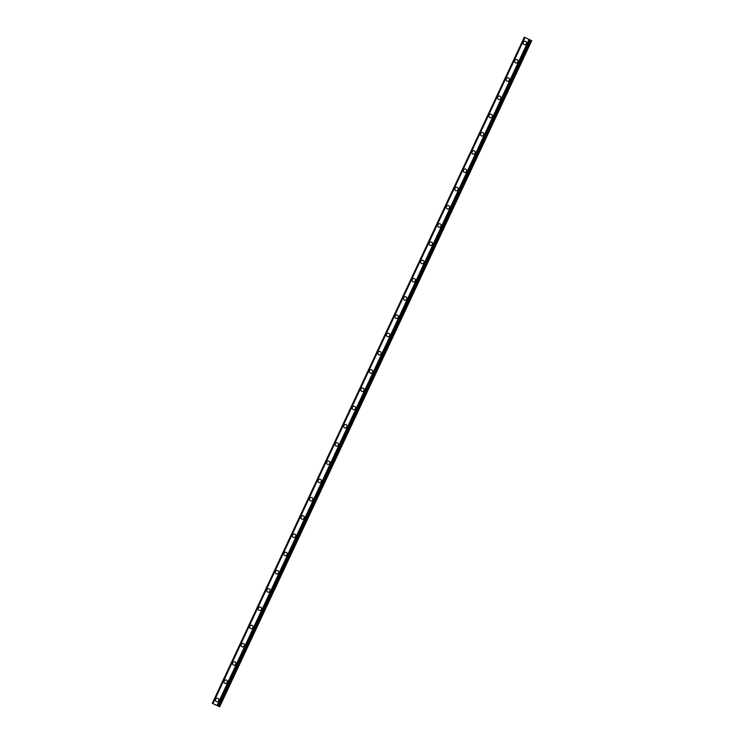 <?xml version="1.0" encoding="UTF-8"?>
<svg xmlns="http://www.w3.org/2000/svg" width="744" height="744" viewBox="0 0 744 744"><rect width="100%" height="100%" fill="white"/><g stroke="black" fill="none" stroke-linecap="round" stroke-linejoin="round"><path stroke-width="1.12" d="M216.318 701.518A1.767 1.683 117.8 0 1 215.611 699.258A1.767 1.683 117.8 0 1 217.964 698.402A1.767 1.683 117.8 0 1 218.671 700.662A1.767 1.683 117.8 0 1 216.318 701.518A1.767 1.683 117.8 0 1 215.611 699.258A1.767 1.683 117.8 0 1 217.964 698.402M224.865 683.271A1.767 1.683 117.8 0 1 224.158 681.002A1.767 1.683 117.8 0 1 226.511 680.156A1.767 1.683 117.8 0 1 227.218 682.415A1.767 1.683 117.8 0 1 224.865 683.271A1.767 1.683 117.8 0 1 224.167 681.002A1.767 1.683 117.8 0 1 226.511 680.146M233.411 665.024A1.767 1.683 117.8 0 1 232.714 662.755A1.767 1.683 117.8 0 1 235.058 661.9A1.767 1.683 117.8 0 1 235.764 664.169A1.767 1.683 117.8 0 1 233.411 665.024A1.767 1.683 117.8 0 1 232.714 662.755A1.767 1.683 117.8 0 1 235.058 661.9M241.967 646.778A1.767 1.683 117.8 0 1 241.261 644.509A1.767 1.683 117.8 0 1 243.604 643.653A1.767 1.683 117.8 0 1 244.311 645.922A1.767 1.683 117.8 0 1 241.967 646.778A1.767 1.683 117.8 0 1 241.261 644.509A1.767 1.683 117.8 0 1 243.604 643.653M250.514 628.522A1.767 1.683 117.8 0 1 249.807 626.262A1.767 1.683 117.8 0 1 252.16 625.406A1.767 1.683 117.8 0 1 252.858 627.666A1.767 1.683 117.8 0 1 250.514 628.522A1.767 1.683 117.8 0 1 249.807 626.262A1.767 1.683 117.8 0 1 252.16 625.406M259.061 610.275A1.767 1.683 117.8 0 1 258.354 608.006A1.767 1.683 117.8 0 1 260.707 607.16A1.767 1.683 117.8 0 1 261.404 609.42A1.767 1.683 117.8 0 1 259.061 610.275A1.767 1.683 117.8 0 1 258.354 608.006A1.767 1.683 117.8 0 1 260.707 607.16M267.608 592.029A1.767 1.683 117.8 0 1 266.901 589.76A1.767 1.683 117.8 0 1 269.254 588.904A1.767 1.683 117.8 0 1 269.96 591.173A1.767 1.683 117.8 0 1 267.608 592.029A1.767 1.683 117.8 0 1 266.901 589.76A1.767 1.683 117.8 0 1 269.254 588.904M276.154 573.782A1.767 1.683 117.8 0 1 275.457 571.513A1.767 1.683 117.8 0 1 277.8 570.657A1.767 1.683 117.8 0 1 278.507 572.927A1.767 1.683 117.8 0 1 276.154 573.782A1.767 1.683 117.8 0 1 275.457 571.513A1.767 1.683 117.8 0 1 277.8 570.657M284.71 555.526A1.767 1.683 117.8 0 1 284.003 553.266A1.767 1.683 117.8 0 1 286.347 552.411A1.767 1.683 117.8 0 1 287.054 554.68A1.767 1.683 117.8 0 1 284.71 555.526A1.767 1.683 117.8 0 1 284.003 553.266A1.767 1.683 117.8 0 1 286.347 552.411M293.257 537.28A1.767 1.683 117.8 0 1 292.55 535.01A1.767 1.683 117.8 0 1 294.894 534.164A1.767 1.683 117.8 0 1 295.601 536.424A1.767 1.683 117.8 0 1 293.257 537.28A1.767 1.683 117.8 0 1 292.55 535.01A1.767 1.683 117.8 0 1 294.894 534.164M301.804 519.033A1.767 1.683 117.8 0 1 301.097 516.764A1.767 1.683 117.8 0 1 303.45 515.908A1.767 1.683 117.8 0 1 304.147 518.177A1.767 1.683 117.8 0 1 301.804 519.033A1.767 1.683 117.8 0 1 301.097 516.764A1.767 1.683 117.8 0 1 303.45 515.908M310.35 500.786A1.767 1.683 117.8 0 1 309.644 498.517A1.767 1.683 117.8 0 1 311.996 497.662A1.767 1.683 117.8 0 1 312.703 499.931A1.767 1.683 117.8 0 1 310.35 500.786A1.767 1.683 117.8 0 1 309.644 498.517A1.767 1.683 117.8 0 1 311.996 497.662M318.897 482.531A1.767 1.683 117.8 0 1 318.19 480.271A1.767 1.683 117.8 0 1 320.543 479.415A1.767 1.683 117.8 0 1 321.25 481.684A1.767 1.683 117.8 0 1 318.897 482.531A1.767 1.683 117.8 0 1 318.2 480.271A1.767 1.683 117.8 0 1 320.543 479.415M327.444 464.284A1.767 1.683 117.8 0 1 326.746 462.015A1.767 1.683 117.8 0 1 329.09 461.168A1.767 1.683 117.8 0 1 329.797 463.428A1.767 1.683 117.8 0 1 327.444 464.284A1.767 1.683 117.8 0 1 326.746 462.015A1.767 1.683 117.8 0 1 329.09 461.168M336 446.037A1.767 1.683 117.8 0 1 335.293 443.768A1.767 1.683 117.8 0 1 337.637 442.913A1.767 1.683 117.8 0 1 338.343 445.182A1.767 1.683 117.8 0 1 336 446.037A1.767 1.683 117.8 0 1 335.293 443.768A1.767 1.683 117.8 0 1 337.637 442.913M344.546 427.791A1.767 1.683 117.8 0 1 343.84 425.522A1.767 1.683 117.8 0 1 346.192 424.666A1.767 1.683 117.8 0 1 346.89 426.935A1.767 1.683 117.8 0 1 344.546 427.791A1.767 1.683 117.8 0 1 343.84 425.522A1.767 1.683 117.8 0 1 346.192 424.666M353.093 409.535A1.767 1.683 117.8 0 1 352.386 407.275A1.767 1.683 117.8 0 1 354.739 406.419A1.767 1.683 117.8 0 1 355.446 408.689A1.767 1.683 117.8 0 1 353.093 409.535A1.767 1.683 117.8 0 1 352.386 407.275A1.767 1.683 117.8 0 1 354.739 406.419M361.64 391.288A1.767 1.683 117.8 0 1 360.933 389.019A1.767 1.683 117.8 0 1 363.286 388.173A1.767 1.683 117.8 0 1 363.993 390.433A1.767 1.683 117.8 0 1 361.64 391.288A1.767 1.683 117.8 0 1 360.933 389.019A1.767 1.683 117.8 0 1 363.286 388.173M370.187 373.042A1.767 1.683 117.8 0 1 369.489 370.772A1.767 1.683 117.8 0 1 371.833 369.917A1.767 1.683 117.8 0 1 372.539 372.186A1.767 1.683 117.8 0 1 370.187 373.042A1.767 1.683 117.8 0 1 369.489 370.772A1.767 1.683 117.8 0 1 371.833 369.917M378.743 354.795A1.767 1.683 117.8 0 1 378.036 352.526A1.767 1.683 117.8 0 1 380.379 351.67A1.767 1.683 117.8 0 1 381.086 353.939A1.767 1.683 117.8 0 1 378.743 354.795A1.767 1.683 117.8 0 1 378.036 352.526A1.767 1.683 117.8 0 1 380.379 351.67M387.289 336.539A1.767 1.683 117.8 0 1 386.582 334.279A1.767 1.683 117.8 0 1 388.935 333.424A1.767 1.683 117.8 0 1 389.633 335.693A1.767 1.683 117.8 0 1 387.289 336.539A1.767 1.683 117.8 0 1 386.582 334.279A1.767 1.683 117.8 0 1 388.926 333.424M395.836 318.293A1.767 1.683 117.8 0 1 395.129 316.023A1.767 1.683 117.8 0 1 397.482 315.177A1.767 1.683 117.8 0 1 398.18 317.437A1.767 1.683 117.8 0 1 395.836 318.293A1.767 1.683 117.8 0 1 395.129 316.023A1.767 1.683 117.8 0 1 397.482 315.177M404.383 300.046A1.767 1.683 117.8 0 1 403.676 297.777A1.767 1.683 117.8 0 1 406.029 296.921A1.767 1.683 117.8 0 1 406.736 299.19A1.767 1.683 117.8 0 1 404.383 300.046A1.767 1.683 117.8 0 1 403.676 297.777A1.767 1.683 117.8 0 1 406.029 296.921M412.929 281.799A1.767 1.683 117.8 0 1 412.232 279.53A1.767 1.683 117.8 0 1 414.575 278.674A1.767 1.683 117.8 0 1 415.282 280.944A1.767 1.683 117.8 0 1 412.929 281.799A1.767 1.683 117.8 0 1 412.232 279.53A1.767 1.683 117.8 0 1 414.575 278.674M421.476 263.543A1.767 1.683 117.8 0 1 420.779 261.284A1.767 1.683 117.8 0 1 423.122 260.428A1.767 1.683 117.8 0 1 423.829 262.697A1.767 1.683 117.8 0 1 421.476 263.543A1.767 1.683 117.8 0 1 420.779 261.284A1.767 1.683 117.8 0 1 423.122 260.428M430.032 245.297A1.767 1.683 117.8 0 1 429.325 243.028A1.767 1.683 117.8 0 1 431.669 242.181A1.767 1.683 117.8 0 1 432.376 244.441A1.767 1.683 117.8 0 1 430.032 245.297A1.767 1.683 117.8 0 1 429.325 243.028A1.767 1.683 117.8 0 1 431.669 242.181M438.579 227.05A1.767 1.683 117.8 0 1 437.872 224.781A1.767 1.683 117.8 0 1 440.225 223.925A1.767 1.683 117.8 0 1 440.922 226.195A1.767 1.683 117.8 0 1 438.579 227.05A1.767 1.683 117.8 0 1 437.872 224.781A1.767 1.683 117.8 0 1 440.225 223.925M447.125 208.804A1.767 1.683 117.8 0 1 446.419 206.534A1.767 1.683 117.8 0 1 448.772 205.679A1.767 1.683 117.8 0 1 449.478 207.948A1.767 1.683 117.8 0 1 447.125 208.804A1.767 1.683 117.8 0 1 446.419 206.534A1.767 1.683 117.8 0 1 448.772 205.679M455.672 190.548A1.767 1.683 117.8 0 1 454.965 188.288A1.767 1.683 117.8 0 1 457.318 187.432A1.767 1.683 117.8 0 1 458.025 189.701A1.767 1.683 117.8 0 1 455.672 190.548A1.767 1.683 117.8 0 1 454.975 188.288A1.767 1.683 117.8 0 1 457.318 187.432M464.219 172.301A1.767 1.683 117.8 0 1 463.521 170.032A1.767 1.683 117.8 0 1 465.865 169.186A1.767 1.683 117.8 0 1 466.572 171.446A1.767 1.683 117.8 0 1 464.219 172.301A1.767 1.683 117.8 0 1 463.521 170.032A1.767 1.683 117.8 0 1 465.865 169.186M472.775 154.055A1.767 1.683 117.8 0 1 472.068 151.785A1.767 1.683 117.8 0 1 474.412 150.93A1.767 1.683 117.8 0 1 475.118 153.199A1.767 1.683 117.8 0 1 472.775 154.055A1.767 1.683 117.8 0 1 472.068 151.785A1.767 1.683 117.8 0 1 474.412 150.93M481.321 135.808A1.767 1.683 117.8 0 1 480.615 133.539A1.767 1.683 117.8 0 1 482.968 132.683A1.767 1.683 117.8 0 1 483.665 134.952A1.767 1.683 117.8 0 1 481.321 135.808A1.767 1.683 117.8 0 1 480.615 133.539A1.767 1.683 117.8 0 1 482.958 132.683M489.868 117.552A1.767 1.683 117.8 0 1 489.161 115.292A1.767 1.683 117.8 0 1 491.514 114.437A1.767 1.683 117.8 0 1 492.212 116.706A1.767 1.683 117.8 0 1 489.868 117.552A1.767 1.683 117.8 0 1 489.161 115.292A1.767 1.683 117.8 0 1 491.514 114.437M498.415 99.305A1.767 1.683 117.8 0 1 497.708 97.036A1.767 1.683 117.8 0 1 500.061 96.19A1.767 1.683 117.8 0 1 500.768 98.45A1.767 1.683 117.8 0 1 498.415 99.305A1.767 1.683 117.8 0 1 497.708 97.036A1.767 1.683 117.8 0 1 500.061 96.19M506.962 81.059A1.767 1.683 117.8 0 1 506.264 78.79A1.767 1.683 117.8 0 1 508.608 77.934A1.767 1.683 117.8 0 1 509.315 80.203A1.767 1.683 117.8 0 1 506.962 81.059A1.767 1.683 117.8 0 1 506.264 78.79A1.767 1.683 117.8 0 1 508.608 77.934M515.518 62.812A1.767 1.683 117.8 0 1 514.811 60.543A1.767 1.683 117.8 0 1 517.154 59.687A1.767 1.683 117.8 0 1 517.861 61.957A1.767 1.683 117.8 0 1 515.518 62.812A1.767 1.683 117.8 0 1 514.811 60.543A1.767 1.683 117.8 0 1 517.154 59.687M524.064 44.556A1.767 1.683 117.8 0 1 523.358 42.296A1.767 1.683 117.8 0 1 525.701 41.441A1.767 1.683 117.8 0 1 526.408 43.71A1.767 1.683 117.8 0 1 524.064 44.556A1.767 1.683 117.8 0 1 523.358 42.296A1.767 1.683 117.8 0 1 525.701 41.441M530.556 40.102L218.355 706.112L530.556 40.102L524.306 37.2L212.282 703.285L219.694 706.8L215.053 704.661L212.291 703.285L524.306 37.2M219.694 706.8L531.718 40.715L530.537 40.139M214.97 704.549L215.862 704.986L214.97 704.549M216.113 705.089L216.653 705.349L216.113 705.089M212.896 703.545L524.892 37.46M524.985 37.498L212.97 703.582M529.058 39.376L217.043 705.461M529.263 39.479L217.248 705.563M524.315 37.209L212.3 703.294M524.483 37.274L212.468 703.359M524.548 37.302L212.533 703.396M529.189 39.441L217.174 705.526M529.951 39.804L217.936 705.889M530.035 39.851L218.02 705.935M530.351 39.999L218.327 706.084M530.416 40.027L218.401 706.112M531.383 40.548L219.368 706.633M531.476 40.585L219.452 706.67"/></g></svg>
